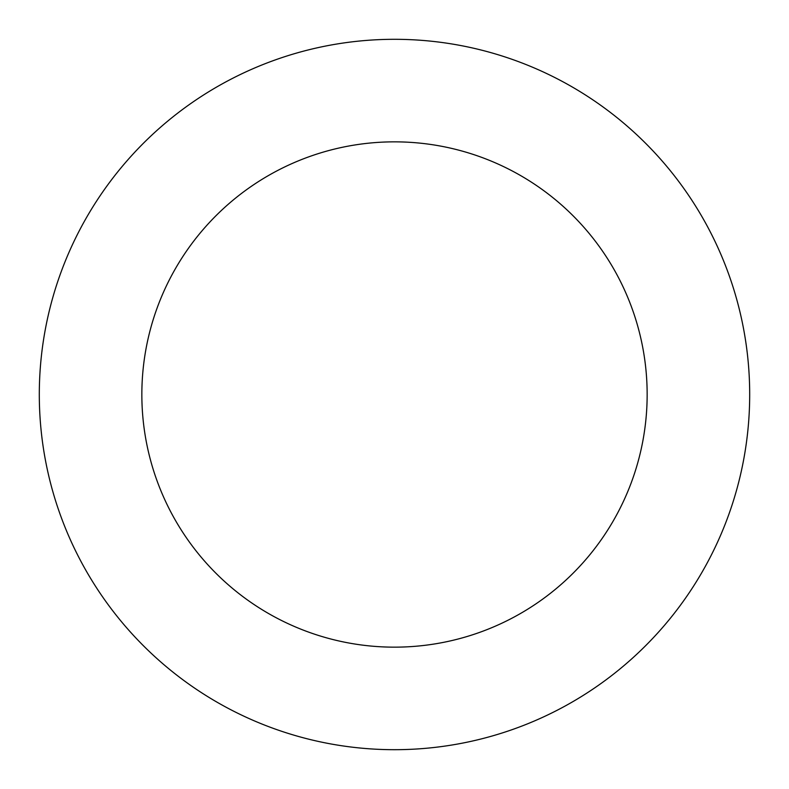 <?xml version="1.0" encoding="UTF-8"?>
<svg xmlns="http://www.w3.org/2000/svg" width="789" height="789" viewBox="0 0 789 789"><rect width="100%" height="100%" fill="white"/><g stroke="black" fill="none" stroke-linecap="round" stroke-linejoin="round"><path stroke-width="1.18" d="M275.272 59.915A355.188 355.188 0 0 0 164.359 665.048A355.188 355.188 0 0 0 743.869 458.537A355.188 355.188 0 0 0 275.272 59.915M309.692 156.508A252.658 252.658 0 0 0 230.792 586.947A252.658 252.658 0 0 0 643.015 440.055A252.658 252.658 0 0 0 309.692 156.508"/></g></svg>
